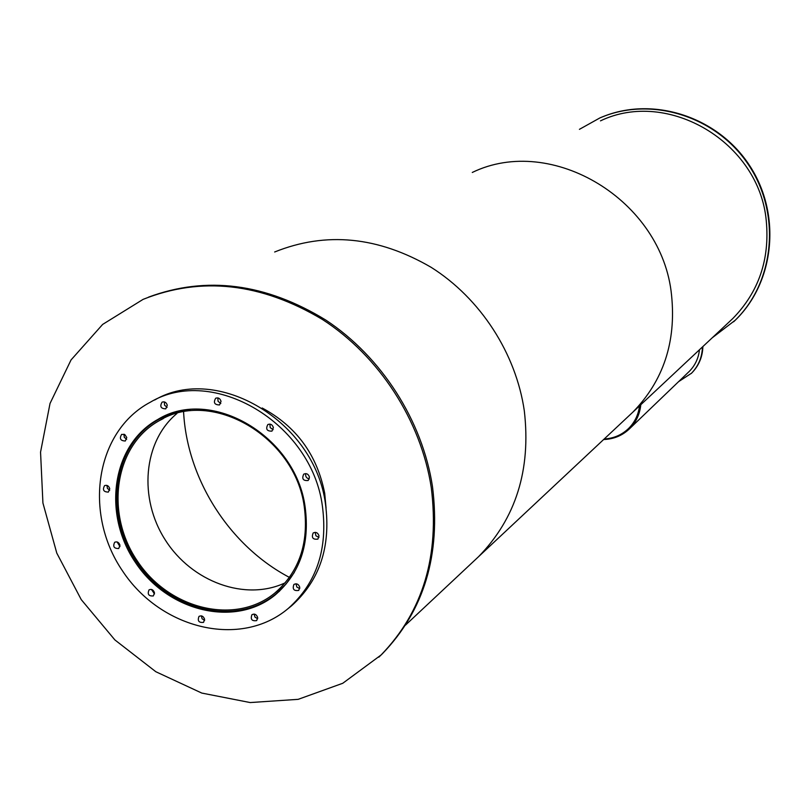 <?xml version="1.0" encoding="UTF-8"?>
<svg xmlns="http://www.w3.org/2000/svg" width="811" height="811" viewBox="0 0 811 811"><rect width="100%" height="100%" fill="white"/><g stroke="black" fill="none" stroke-linecap="round" stroke-linejoin="round"><path stroke-width="1.22" d="M304.257 506.642C309.032 543.056 299.229 571.856 274.828 593.054C235.22 625.656 169.083 609.314 137.272 560.898C104.66 513.039 114.493 445.239 159.422 420.585C211.59 388.185 295.153 436.744 304.257 506.642M176.97 413.448C143.091 441.589 138.428 498.441 165.373 540.106C191.943 582.014 245.53 601.61 285.3 582.764M294.312 572.434L285.928 584.153L275.781 594.058C235.646 627.177 168.576 610.622 136.329 561.547C103.261 513.018 113.256 444.276 158.844 419.317C168.445 414.015 178.886 410.782 190.159 409.626M305.139 507.057C309.984 544.049 300.04 573.326 275.294 594.879C235.008 628.14 167.654 611.514 135.275 562.226C102.064 513.505 112.1 444.469 157.881 419.429C210.951 386.563 295.883 435.983 305.139 507.057M161.703 417.442L154.678 421.801M268.35 599.43L275.253 594.909M167.289 405.257L165.758 408.856C160.801 408.653 159.585 406.412 162.099 402.134C164.613 401.344 166.346 402.388 167.289 405.257M164.329 401.891L164.562 405.176L167.117 407.284M126.769 437.484L125.31 441.002C120.444 440.819 119.217 438.609 121.63 434.392L124.782 434.554L126.769 437.484M123.951 434.189L124.276 437.281L126.658 439.309M109.738 488.678L108.38 492.084C103.595 492.013 102.318 489.864 104.568 485.637C107.022 484.796 108.745 485.809 109.738 488.678M106.951 485.404L107.397 488.344L109.698 490.25M119.957 545.225L118.73 548.51C113.986 548.621 112.648 546.533 114.696 542.245C117.169 541.322 118.933 542.316 119.957 545.225M117.098 541.941L119.967 546.573M154.485 592.77L153.36 595.933C148.636 596.267 147.207 594.24 149.062 589.84C151.596 588.806 153.401 589.779 154.485 592.77M151.444 589.435L154.516 593.946M204.605 619.269L203.561 622.351C198.807 622.889 197.296 620.902 199.009 616.39C201.604 615.235 203.47 616.198 204.605 619.269M201.321 615.853L202.111 618.763L204.636 620.385M257.695 617.556L256.671 620.608C251.856 621.297 250.285 619.32 251.937 614.697C254.593 613.451 256.509 614.403 257.695 617.556M254.137 614.079L254.978 617.13L257.705 618.712M299.776 587.296L298.732 590.408C293.825 591.138 292.224 589.151 293.917 584.447C296.633 583.15 298.59 584.102 299.776 587.296M296.005 583.778L296.836 587.022L299.756 588.624M319.027 535.878L317.892 539.102C312.894 539.751 311.312 537.713 313.168 532.979C315.915 531.722 317.871 532.685 319.027 535.878M315.195 532.34L315.905 535.757L318.966 537.45M309.467 477.121L308.19 480.497C303.111 480.933 301.621 478.814 303.73 474.141C306.457 472.995 308.373 473.999 309.467 477.121M305.737 473.583C305.26 476.493 306.457 478.287 309.326 478.956M273.388 427.6L271.959 431.128C266.86 431.28 265.491 429.08 267.843 424.538C270.509 423.545 272.354 424.569 273.388 427.6M269.891 424.092L270.215 427.64L273.175 429.648M221.038 401.333L219.517 404.942C214.469 404.851 213.192 402.611 215.696 398.221C218.281 397.36 220.065 398.404 221.038 401.333M217.824 397.897L218.058 401.344L220.815 403.442M322.403 506.155C327.989 548.976 316.645 583.048 288.371 608.351C240.999 648.688 160.831 629.275 122.502 570.883C83.148 513.181 95.424 431.148 150.4 402.165C212.857 364.788 311.698 423.028 322.403 506.155M154.627 400.036C216.983 363.379 314.871 421.426 325.485 503.955C331.03 546.644 319.716 580.605 291.524 605.837L288.077 608.605M603.029 116.642C653.666 96.022 718.059 116.865 749.648 165.647C781.571 214.226 774.779 281.65 735.658 319.838L733.62 321.795M579.429 129.334L599.876 117.94C650.422 95.85 715.931 115.74 748.411 164.643C781.236 213.323 774.769 281.67 735.242 320.223L712.23 337.802M702.458 346.966C702.113 357.266 698.474 366.014 691.53 373.202L678.574 381.667M702.884 346.55C702.549 356.85 698.91 365.589 691.965 372.776L691.225 373.506M699.457 349.774C698.524 358.219 695.159 365.396 689.37 371.306L688.377 372.259M639.859 405.591C638.733 414.37 635.165 421.821 629.164 427.924L628.464 428.603L629.164 427.924C635.165 421.821 638.733 414.37 639.859 405.591M640.802 404.719C639.828 414.076 636.159 422.004 629.802 428.502C622.605 435.487 613.876 439.167 603.637 439.521M639.534 405.895C638.409 414.685 634.841 422.136 628.829 428.249C622.047 434.838 613.836 438.416 604.205 438.994M262.176 407.994C296.268 426.312 317.121 454.768 324.714 493.352L326.063 507.929M431.259 487.523C439.734 555.748 423.007 611.565 381.089 654.984L342.779 683.267L298.164 699.346L250.183 702.559L201.787 693.07L155.824 671.721L114.888 639.93L81.252 599.623L56.79 553.112L42.922 503.002L40.55 452.132L50.029 403.452L71.044 359.942L102.642 324.42L143.111 299.36C201.3 276.196 261.061 282.887 322.373 319.443C379.244 356.12 421.021 420.645 431.259 487.523M148.535 297.13C206.552 275.639 265.623 283.272 325.748 320.031C381.565 356.85 422.379 420.574 432.486 486.559C440.941 554.673 424.224 610.419 382.346 653.788L378.808 657.194M600.485 120.859C667.869 88.379 759.481 142.442 766.283 220.987C769.852 259.54 758.69 292.061 732.779 318.551L632.742 412.262C663.347 380.927 676.293 341.948 671.569 295.326C662.465 200.256 551.733 133.825 472.276 172.459C551.733 133.825 662.465 200.256 671.569 295.326C676.293 341.948 663.347 380.927 632.742 412.262L628.444 416.286M732.779 318.551L729.15 321.957M289.446 577.412C229.635 545.935 187.077 479.473 183.59 411.937C187.077 479.473 229.635 545.935 289.446 577.412M632.742 412.262L478.551 556.691C515.847 518.432 531.104 469.833 524.322 410.913C516.039 353.363 480.345 298.326 431.168 267.336C378.108 236.477 325.941 231.358 274.655 251.988C325.941 231.358 378.108 236.477 431.168 267.336C480.345 298.326 516.039 353.363 524.322 410.913C531.104 469.833 515.847 518.432 478.551 556.691L405.47 625.149M163.396 418.527L159.422 420.585M166.924 415.141L162.879 417.229M279.501 591.189L275.781 594.058M161.48 417.574L157.881 419.429M291.524 605.837L288.371 608.351M629.802 428.502L689.37 371.306M382.346 653.788L381.089 654.984"/></g></svg>

